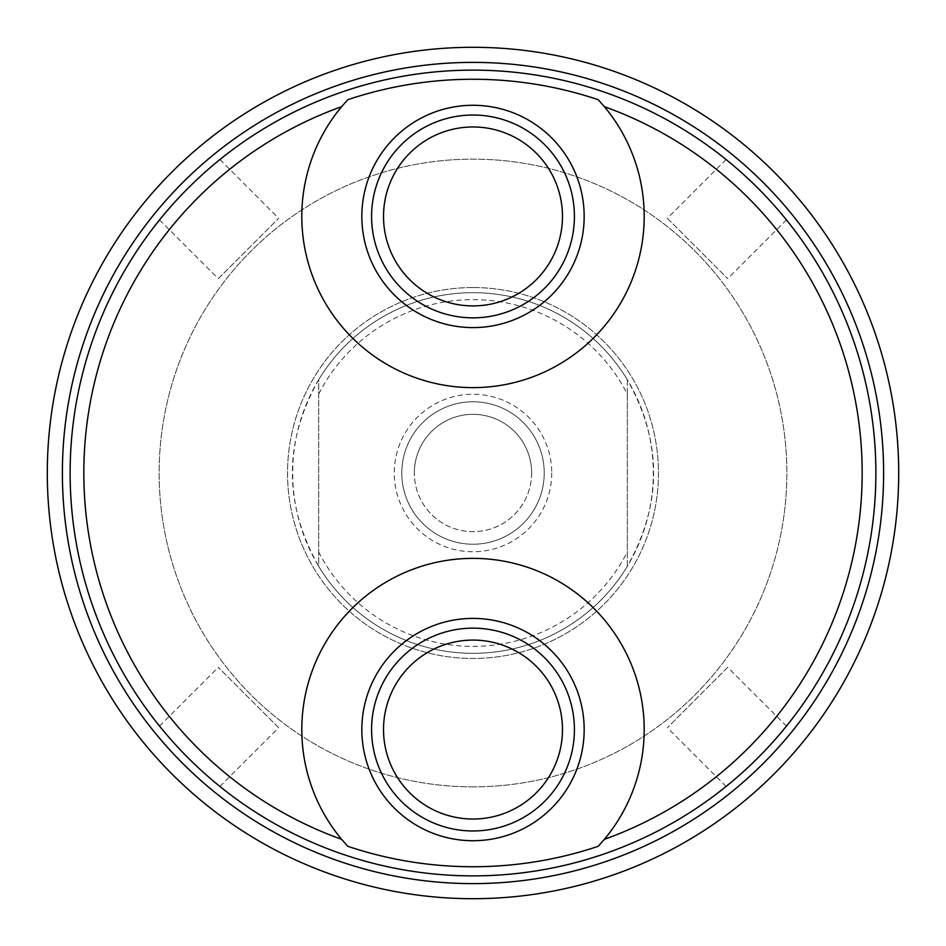 <?xml version="1.0" encoding="UTF-8"?>
<svg xmlns="http://www.w3.org/2000/svg" width="946" height="946" viewBox="0 0 946 946"><rect width="100%" height="100%" fill="white"/><g stroke="black" fill="none" stroke-linecap="round" stroke-linejoin="round"><path stroke-width="0.71" stroke-dasharray="4.73 3.55" d="M875.878 473A402.878 402.878 0 0 1 473 875.878A402.878 402.878 0 0 1 70.122 473A402.878 402.878 0 0 1 473 70.122A402.878 402.878 0 0 1 875.878 473A402.878 402.878 0 0 1 473 875.878A402.878 402.878 0 0 1 70.122 473A402.878 402.878 0 0 1 473 70.122A402.878 402.878 0 0 1 875.878 473A402.878 402.878 0 0 1 473 875.878A402.878 402.878 0 0 1 70.122 473A402.878 402.878 0 0 1 473 70.122A402.878 402.878 0 0 1 875.878 473M473 786.859A313.859 313.859 0 0 1 159.141 473A313.859 313.859 0 0 1 473 159.141A313.859 313.859 0 0 1 786.859 473A313.859 313.859 0 0 1 473 786.859A313.859 313.859 0 0 1 159.141 473A313.859 313.859 0 0 1 473 159.141A313.859 313.859 0 0 1 786.859 473A313.859 313.859 0 0 1 473 786.859M898.7 473A425.7 425.7 0 0 0 473 47.3A425.7 425.7 0 0 0 47.3 473A425.7 425.7 0 0 0 473 898.7A425.7 425.7 0 0 0 898.7 473M782.815 215.475L781.644 214.068L782.815 215.475M778.416 210.272L773.225 204.36L778.416 210.272M765.752 196.236L772.551 203.603L765.763 196.236M765.562 196.035L749.965 180.438L765.562 196.035M749.764 180.248L742.397 173.449L749.764 180.237M741.64 172.775L735.728 167.584L741.64 172.775M731.932 164.356L730.525 163.185L731.932 164.356M215.475 163.185L214.068 164.356L215.475 163.185M210.272 167.584L204.36 172.775L210.272 167.584M196.236 180.248L203.603 173.449L196.236 180.237M196.035 180.438L180.438 196.035L196.035 180.438M180.248 196.236L173.449 203.603L180.237 196.236M172.775 204.36L167.584 210.272L172.775 204.36M164.356 214.068L163.185 215.475L164.356 214.068M598.215 846.303A171.191 171.191 0 0 0 592.634 607.107A171.191 171.191 0 0 0 353.366 607.107A171.191 171.191 0 0 0 347.785 846.303M383.52 729.567A89.48 89.48 0 0 0 473 819.035A89.48 89.48 0 0 0 562.48 729.567A89.48 89.48 0 0 0 473 640.087A89.48 89.48 0 0 0 383.52 729.567M163.185 730.525L164.356 731.932L163.185 730.525M167.584 735.728L172.775 741.64L167.584 735.728M180.248 749.764L173.449 742.397L180.237 749.764M180.438 749.965L196.035 765.562L180.438 749.965M196.236 765.752L203.603 772.551L196.236 765.763M204.36 773.225L210.272 778.416L204.36 773.225M214.068 781.644L215.475 782.815L214.068 781.644M730.525 782.815L731.932 781.644L730.525 782.815M735.728 778.416L741.64 773.225L735.728 778.416M749.764 765.752L742.397 772.551L749.764 765.763M749.965 765.562L765.562 749.965L749.965 765.562M765.752 749.764L772.551 742.397L765.763 749.764M773.225 741.64L778.416 735.728L773.225 741.64M781.644 731.932L782.815 730.525L781.644 731.932M219.91 786.457L278.668 727.699L218.301 667.332L278.668 727.699M159.543 726.09L218.301 667.332M786.457 726.09L727.699 667.332L667.332 727.699L727.699 667.332M726.09 786.457L667.332 727.699M347.785 99.697A171.191 171.191 0 0 0 353.366 338.893A171.191 171.191 0 0 0 592.634 338.893A171.191 171.191 0 0 0 598.215 99.697M383.52 216.433A89.48 89.48 0 0 0 473 305.913A89.48 89.48 0 0 0 562.48 216.433A89.48 89.48 0 0 0 473 126.965A89.48 89.48 0 0 0 383.52 216.433M726.09 159.543L667.332 218.301L727.699 278.668L667.332 218.301M786.457 219.91L727.699 278.668M159.543 219.91L218.301 278.668L278.668 218.301L218.301 278.668M219.91 159.543L278.668 218.301M473 287.537A185.463 185.463 0 0 1 658.463 473A185.463 185.463 0 0 1 473 658.463A185.463 185.463 0 0 1 287.537 473A185.463 185.463 0 0 1 473 287.537A185.463 185.463 0 0 1 658.463 473A185.463 185.463 0 0 1 473 658.463A185.463 185.463 0 0 1 287.537 473A185.463 185.463 0 0 1 473 287.537M318.696 393.997A173.343 173.343 0 0 1 627.304 393.997L627.304 379.689A180.319 180.319 0 0 0 473 292.681A180.319 180.319 0 0 1 653.319 473A180.319 180.319 0 0 1 473 653.319A180.319 180.319 0 0 1 292.681 473A180.319 180.319 0 0 1 473 292.681A180.319 180.319 0 0 0 318.696 379.689L318.696 566.311C283.623 504.1 283.623 441.9 318.696 379.689L318.696 566.311A180.319 180.319 0 0 0 627.304 566.311L627.304 552.003A173.343 173.343 0 0 1 318.696 552.003M627.304 393.997L627.304 552.003M551.755 473A78.755 78.755 0 0 1 473 551.755A78.755 78.755 0 0 1 394.245 473A78.755 78.755 0 0 1 473 394.245A78.755 78.755 0 0 1 551.755 473M531.664 473A58.664 58.664 0 0 1 473 531.664A58.664 58.664 0 0 1 414.336 473A58.664 58.664 0 0 0 473 531.664A58.664 58.664 0 0 0 531.664 473A58.664 58.664 0 0 0 473 414.336A58.664 58.664 0 0 0 414.336 473A58.664 58.664 0 0 1 473 414.336A58.664 58.664 0 0 1 531.664 473A58.664 58.664 0 0 1 473 531.664A58.664 58.664 0 0 1 414.336 473A58.664 58.664 0 0 1 473 414.336A58.664 58.664 0 0 1 531.664 473M627.304 379.689L627.304 566.311C662.377 504.1 662.377 441.9 627.304 379.689M544.222 473A71.222 71.222 0 0 0 473 401.778A71.222 71.222 0 0 0 401.778 473A71.222 71.222 0 0 0 473 544.222A71.222 71.222 0 0 0 544.222 473A71.222 71.222 0 0 1 473 544.222A71.222 71.222 0 0 1 401.778 473A71.222 71.222 0 0 1 473 401.778A71.222 71.222 0 0 1 544.222 473M62.389 473A410.611 410.611 0 0 1 473 62.389A410.611 410.611 0 0 1 883.611 473A410.611 410.611 0 0 1 473 883.611A410.611 410.611 0 0 1 62.389 473M318.696 566.311A180.319 180.319 0 0 0 473 653.319M473 292.681A180.319 180.319 0 0 0 318.696 379.689"/><path stroke-width="1.42" d="M898.7 473A425.7 425.7 0 0 0 473 47.3A425.7 425.7 0 0 0 47.3 473A425.7 425.7 0 0 0 473 898.7A425.7 425.7 0 0 0 898.7 473M70.122 473A402.878 402.878 0 0 1 473 70.122A402.878 402.878 0 0 1 875.878 473A402.878 402.878 0 0 1 473 875.878A402.878 402.878 0 0 1 70.122 473M786.457 219.91L782.815 215.475L786.457 219.91M781.644 214.068L778.416 210.272L781.644 214.068M773.225 204.36L772.551 203.603L773.225 204.36M742.397 173.449L741.64 172.775L742.397 173.449M735.728 167.584L731.932 164.356L735.728 167.584M730.525 163.185L726.09 159.543L730.525 163.185M219.91 159.543L215.475 163.185L219.91 159.543M214.068 164.356L210.272 167.584L214.068 164.356M204.36 172.775L203.603 173.449L204.36 172.775M173.449 203.603L172.775 204.36L173.449 203.603M167.584 210.272L164.356 214.068L167.584 210.272M163.185 215.475L159.543 219.91L163.185 215.475M341.636 106.662A389.184 389.184 0 0 0 341.636 839.339A171.191 171.191 0 0 1 355.601 604.967A171.191 171.191 0 0 1 590.399 604.967A171.191 171.191 0 0 1 604.364 839.339A389.184 389.184 0 0 0 604.364 106.662A171.191 171.191 0 0 1 590.399 341.033A171.191 171.191 0 0 1 355.601 341.033A171.191 171.191 0 0 1 341.636 106.662L347.785 99.697A393.749 393.749 0 0 1 598.215 99.697L604.364 106.662M604.364 839.339L598.215 846.303A393.749 393.749 0 0 1 347.785 846.303L341.636 839.339M361.833 729.567A111.167 111.167 0 0 0 473 840.722A111.167 111.167 0 0 0 584.167 729.567A111.167 111.167 0 0 0 473 618.4A111.167 111.167 0 0 0 361.833 729.567M371.589 729.567A101.411 101.411 0 0 0 473 830.966A101.411 101.411 0 0 0 574.411 729.567A101.411 101.411 0 0 0 473 628.156A101.411 101.411 0 0 0 371.589 729.567M383.52 729.567A89.48 89.48 0 0 1 473 640.087A89.48 89.48 0 0 1 562.48 729.567A89.48 89.48 0 0 1 473 819.035A89.48 89.48 0 0 1 383.52 729.567M159.543 726.09L163.185 730.525L159.543 726.09M164.356 731.932L167.584 735.728L164.356 731.932M172.775 741.64L173.449 742.397L172.775 741.64M203.603 772.551L204.36 773.225L203.603 772.551M210.272 778.416L214.068 781.644L210.272 778.416M215.475 782.815L219.91 786.457L215.475 782.815M726.09 786.457L730.525 782.815L726.09 786.457M731.932 781.644L735.728 778.416L731.932 781.644M741.64 773.225L742.397 772.551L741.64 773.225M772.551 742.397L773.225 741.64L772.551 742.397M778.416 735.728L781.644 731.932L778.416 735.728M782.815 730.525L786.457 726.09L782.815 730.525M361.833 216.433A111.167 111.167 0 0 0 473 327.6A111.167 111.167 0 0 0 584.167 216.433A111.167 111.167 0 0 0 473 105.278A111.167 111.167 0 0 0 361.833 216.433M371.589 216.433A101.411 101.411 0 0 0 473 317.844A101.411 101.411 0 0 0 574.411 216.433A101.411 101.411 0 0 0 473 115.034A101.411 101.411 0 0 0 371.589 216.433M383.52 216.433A89.48 89.48 0 0 1 473 126.965A89.48 89.48 0 0 1 562.48 216.433A89.48 89.48 0 0 1 473 305.913A89.48 89.48 0 0 1 383.52 216.433M883.611 473A410.611 410.611 0 0 0 473 62.389A410.611 410.611 0 0 0 62.389 473A410.611 410.611 0 0 0 473 883.611A410.611 410.611 0 0 0 883.611 473"/></g></svg>
